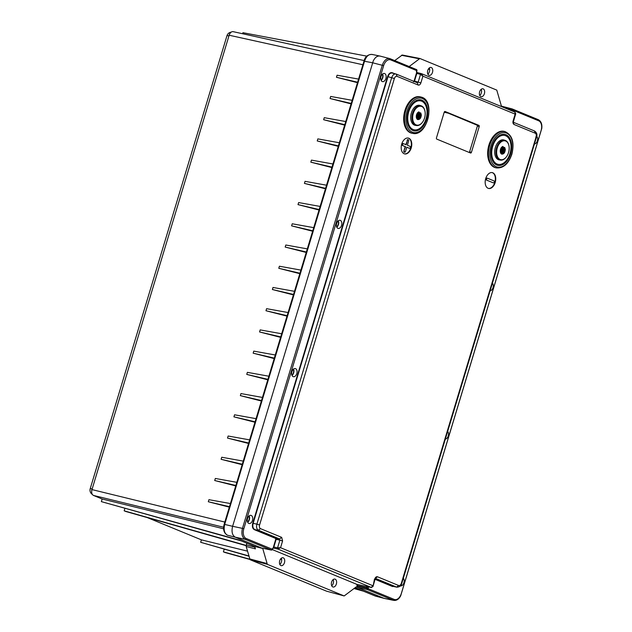 <?xml version="1.0" encoding="UTF-8"?>
<svg xmlns="http://www.w3.org/2000/svg" width="632" height="632" viewBox="0 0 632 632"><rect width="100%" height="100%" fill="white"/><g stroke="black" fill="none" stroke-linecap="round" stroke-linejoin="round"><path stroke-width="0.95" d="M504.549 140.209A10.254 6.423 103.2 0 0 503.696 139.901A10.254 6.423 103.2 0 0 495.369 147.422A10.254 6.423 103.2 0 0 499.027 159.88A10.254 6.423 103.2 0 0 499.928 159.983M492.083 146.071A15.895 9.962 -76.8 0 1 504.984 134.419A15.895 9.962 -76.8 0 1 510.64 153.71A15.895 9.962 -76.8 0 1 497.747 165.363A15.895 9.962 -76.8 0 1 492.083 146.071M420.572 105.655A10.254 6.423 103.2 0 0 419.719 105.347A10.254 6.423 103.2 0 0 411.393 112.867A10.254 6.423 103.2 0 0 415.05 125.326A10.254 6.423 103.2 0 0 415.951 125.428M408.106 111.516A15.895 9.962 -76.8 0 1 421.007 99.864A15.895 9.962 -76.8 0 1 426.671 119.156A15.895 9.962 -76.8 0 1 413.77 130.808A15.895 9.962 -76.8 0 1 408.106 111.516M424.562 118.01A9.646 6.044 103.2 0 0 424.965 111.216A9.646 6.044 103.2 0 0 419.49 106.271A9.646 6.044 103.2 0 0 413.296 113.381A9.646 6.044 103.2 0 0 414.758 123.959A9.646 6.044 103.2 0 0 422.358 122.387A9.646 6.044 103.2 0 0 424.562 118.01M417.76 119.574C419.885 119.661 421.086 118.066 421.354 114.787L418.866 111.888L417.57 112.773A4.061 2.544 -76.8 0 0 416.283 116.691A4.061 2.544 -76.8 0 0 417.76 119.574M424.933 111.058A10.152 6.36 103.2 0 0 424.902 110.892A10.152 6.36 103.2 0 0 420.857 105.718A10.152 6.36 103.2 0 0 412.609 113.168A10.152 6.36 103.2 0 0 416.227 125.492A10.152 6.36 103.2 0 0 422.152 122.648A10.152 6.36 103.2 0 0 422.255 122.513M419.443 118.674L420.722 116.541L420.754 112.883M421.062 113.713L420.801 116.557L419.98 118.152M418.676 118.484L419.948 116.359L420.067 112.93M420.288 113.547L420.146 115.972L419.214 117.963M419.514 113.357L419.379 115.79L418.447 117.781M417.902 118.31L419.182 116.177L419.293 112.749M417.12 118.137L418.408 115.996L418.518 112.567M418.747 113.175L418.605 115.609L417.673 117.607M417.815 112.52L416.456 117.876L417.641 115.814L417.799 112.535M417.981 113.002L417.839 115.435L416.899 117.434M416.291 116.873L417.191 113.302M417.254 113.199L416.298 116.999M421.354 114.787L420.675 117.039L419.324 118.761L417.689 119.108L416.504 118.034M418.582 111.99L420.067 112.93L420.391 115L419.308 117.852L417.397 118.99M418.613 111.983L419.443 113.096L419.561 115.293L418.668 117.497L417.049 118.745M418.266 112.164L418.684 115.585L416.725 118.389M421.054 115.885L421.078 113.815L418.787 111.911M417.278 113.168L416.306 117.031M506.232 157.068A10.152 6.36 -76.8 0 1 506.129 157.202A10.152 6.36 -76.8 0 1 500.204 160.046A10.152 6.36 -76.8 0 1 499.596 159.849A10.152 6.36 -76.8 0 1 496.586 147.722A10.152 6.36 -76.8 0 1 504.834 140.272A10.152 6.36 -76.8 0 1 505.442 140.47A10.152 6.36 -76.8 0 1 508.871 145.447A10.152 6.36 -76.8 0 1 508.91 145.613M497.273 147.935A9.646 6.044 -76.8 0 1 503.467 140.825A9.646 6.044 -76.8 0 1 508.942 145.771A9.646 6.044 -76.8 0 1 508.539 152.565A9.646 6.044 -76.8 0 1 506.327 156.941A9.646 6.044 -76.8 0 1 498.735 158.514A9.646 6.044 -76.8 0 1 497.273 147.935M501.737 154.129C503.862 154.216 505.063 152.62 505.331 149.342L502.843 146.442L501.547 147.327A4.061 2.544 -76.8 0 0 500.26 151.245A4.061 2.544 -76.8 0 0 501.737 154.129M505.331 149.342L505.031 150.44L505.055 148.37L502.764 146.466M505.031 150.44L503.293 153.315L501.658 153.655L500.481 152.589M502.558 146.545L504.052 147.493L504.368 149.563L503.285 152.399L501.373 153.544M502.59 146.537L503.42 147.659L503.538 149.855L502.645 152.051L501.026 153.3M502.243 146.719L502.661 150.147L500.702 152.944M501.879 152.865L503.159 150.732L503.277 147.311M502.653 153.039L503.925 150.914L504.044 147.485M503.42 153.228L504.699 151.088L504.731 147.438M504.265 148.093L504.123 150.527L503.198 152.51M503.499 147.92L503.356 150.345L502.416 152.344M502.724 147.746L502.582 150.163L501.65 152.162M501.097 152.691L502.385 150.55L502.503 147.13M501.792 147.074L500.433 152.43L501.618 150.369L501.776 147.09M501.958 147.556L501.816 149.989L500.876 151.98M500.268 151.427L501.168 147.856M501.231 147.754L500.275 151.554M505.031 148.267L504.771 151.111L503.957 152.699M501.255 147.722L500.283 151.585M408.051 114.653A14.828 9.29 103.2 0 0 413.818 129.726A14.828 9.29 103.2 0 0 426.047 118.895A14.828 9.29 103.2 0 0 420.572 100.859A14.828 9.29 103.2 0 0 408.051 114.653M444.565 111.627L477.35 125.294M394.716 60.593L402.292 55.024L419.893 58.492L496.776 90.107L501.373 105.963L502.472 106.413L501.816 106.721M357.285 587.389L367.097 589.474A1.019 0.79 -67.6 0 0 368.148 588.684L366.797 588.266A1.019 0.624 102 0 0 367.097 589.474L393.807 600.4L384.232 598.409L357.285 587.389L356.867 584.371L272.353 549.595M261.759 548.055L271.215 550.022A1.019 0.648 101.8 0 0 271.634 549.982M416.749 72.459L416.828 73.431L420.509 74.371L421.386 73.644L416.851 72.483L416.764 70.626L390.702 59.906A8.121 5.088 -76.8 0 0 383.624 65.704L243.802 528.802L242.451 528.384C241.203 533.779 242.103 537.421 245.153 539.301L235.317 537.2L261.608 548.023M235.317 537.2C232.236 535.344 231.336 531.709 232.615 526.29L373.251 60.941C375.124 57.267 377.391 55.648 380.061 56.082L389.778 58.602M417.357 82.784L396.264 74.094L392.425 73.091C390.537 72.641 389.067 73.849 388.001 76.709L253.148 523.359C252.437 526.377 252.934 528.399 254.649 529.426L275.852 538.148L276.152 539.365L273.838 547.02L277.559 547.833L277.859 549.042L280.553 547.707L372.785 585.659L371.276 587.484L356.867 584.371M371.482 587.507L277.859 549.042L273.15 548.023L275.75 539.238L275.536 538.393L254.333 529.663C252.523 528.573 251.994 526.424 252.745 523.233L387.59 76.583C388.727 73.549 390.292 72.269 392.29 72.743L394.186 73.525M421.386 73.644L422.919 76.18L515.151 114.131L514.969 112.133L421.56 73.699L416.733 72.459L416.599 72.893L416.433 71.242M401.739 144.033A8.121 5.088 103.2 0 0 404.63 153.9A8.121 5.088 103.2 0 0 411.44 147.145A8.121 5.088 103.2 0 0 408.327 138.076A8.121 5.088 103.2 0 0 401.739 144.033M485.716 178.587A8.121 5.088 103.2 0 0 488.607 188.455A8.121 5.088 103.2 0 0 495.417 181.7A8.121 5.088 103.2 0 0 492.304 172.631A8.121 5.088 103.2 0 0 485.716 178.587M252.745 523.233L256.876 524.157C256.181 527.175 256.679 529.197 258.377 530.224L279.581 538.946L281.675 537.358L260.471 528.636C259.444 528.02 259.144 526.804 259.57 525.002L394.376 78.51C395.016 76.788 395.901 76.061 397.03 76.33L418.234 85.059C419.293 85.367 420.177 84.641 420.888 82.887L414.513 81.086L413.628 81.812M515.151 114.131L513.129 120.838C512.686 122.529 512.987 123.746 514.029 124.472L513.097 122.181M471.448 152.288A1.019 0.64 -76.8 0 1 470.563 153.015L436.759 139.103A1.019 0.64 -76.8 0 1 436.459 137.895L444.217 112.212A1.019 0.64 -76.8 0 1 445.102 111.485L478.906 125.397A1.019 0.64 -76.8 0 1 479.206 126.613L477.334 126.179L469.576 151.862L471.448 152.288L479.206 126.613M412.633 133.368L411.835 133.21A18.668 11.7 -76.8 0 1 404.938 110.489A18.668 11.7 -76.8 0 1 420.335 96.854L421.117 97.067C436.112 100.212 427.469 137.191 412.633 133.368L412.633 133.368A18.644 11.684 -76.8 0 1 405.752 110.679A18.644 11.684 -76.8 0 1 421.117 97.067M505.094 131.622L504.312 131.409A18.668 11.7 103.2 0 0 488.915 145.044A18.668 11.7 103.2 0 0 495.812 167.764L496.61 167.922C503.451 168.341 508.539 163.783 511.857 154.24C514.606 142.611 512.355 135.074 505.094 131.622L505.094 131.622A18.644 11.684 103.2 0 0 489.239 147.059A18.644 11.684 103.2 0 0 496.61 167.922M508.997 156.191A14.828 9.29 -76.8 0 1 497.795 164.28A14.828 9.29 -76.8 0 1 492.707 146.324A14.828 9.29 -76.8 0 1 504.549 135.414A14.828 9.29 -76.8 0 1 508.997 156.191M447.661 431.419A4.187 2.623 -76.8 0 1 448.254 435.962A4.187 2.623 -76.8 0 1 445.355 439.066M403.335 578.241A4.187 2.623 -76.8 0 1 403.793 583.178A4.187 2.623 -76.8 0 1 400.49 585.84L400.49 585.84M490.116 290.799A4.187 2.623 103.2 0 0 493.015 287.686A4.187 2.623 103.2 0 0 492.431 283.144M534.451 143.978A4.187 2.623 103.2 0 0 537.358 140.833A4.187 2.623 103.2 0 0 536.718 136.291M512.323 111.042L512.481 110.632L511.13 110.213L511.296 109.66A1.019 0.624 -75.5 0 1 512.133 108.917A1.019 0.624 -75.5 0 1 512.181 108.933A1.019 0.79 112.4 0 1 512.26 108.965L512.26 108.965A1.019 0.79 112.4 0 1 512.647 110.079L504.976 108.025M375.258 579.054L392.946 586.33L396.928 587.199C399.898 586.875 401.494 585.667 401.731 583.557L536.536 137.065C537.469 134.584 536.781 132.546 534.459 130.958L535.233 133.202C536.26 133.81 536.56 135.027 536.134 136.836L535.802 136.97M366.686 586.504L366.963 587.713L368.314 588.131L368.322 586.417L367.192 586.615M511.012 110.505L508.942 109.652M394.155 586.622L396.928 587.191M374.484 579.086L372.998 586.528M374.815 578.952C375.447 577.229 376.332 576.51 377.47 576.779L375.368 578.359L396.572 587.088L398.673 585.501C399.803 585.777 400.688 585.05 401.328 583.328L536.134 136.836M295.547 368.638A4.187 2.623 103.2 0 0 295.255 368.551A4.187 2.623 103.2 0 0 291.834 371.861A4.187 2.623 103.2 0 0 293.137 376.625A4.187 2.623 103.2 0 0 293.351 376.696A4.187 2.623 103.2 0 0 296.835 373.465A4.187 2.623 103.2 0 0 295.547 368.638M292.016 375.463A4.116 2.575 103.2 0 0 293.517 369.056M251.22 515.459A4.187 2.623 103.2 0 0 250.928 515.364A4.187 2.623 103.2 0 0 247.507 518.674A4.187 2.623 103.2 0 0 248.81 523.438A4.187 2.623 103.2 0 0 249.024 523.517A4.187 2.623 103.2 0 0 252.508 520.278A4.187 2.623 103.2 0 0 251.22 515.459M247.689 522.285A4.116 2.575 103.2 0 0 249.19 515.878M337.899 228.35A4.187 2.623 -76.8 0 1 336.603 223.586A4.187 2.623 -76.8 0 1 340.024 220.276A4.187 2.623 -76.8 0 1 340.316 220.363A4.187 2.623 -76.8 0 1 341.604 225.19A4.187 2.623 -76.8 0 1 338.12 228.421A4.187 2.623 -76.8 0 1 337.899 228.35M338.278 220.789A4.116 2.575 -76.8 0 1 336.785 227.196M382.234 81.528A4.187 2.623 -76.8 0 1 380.93 76.764A4.187 2.623 -76.8 0 1 384.351 73.454A4.187 2.623 -76.8 0 1 384.643 73.549A4.187 2.623 -76.8 0 1 385.931 78.368A4.187 2.623 -76.8 0 1 382.447 81.607A4.187 2.623 -76.8 0 1 382.234 81.528M382.605 73.968A4.116 2.575 -76.8 0 1 381.112 80.375M380.97 80.027A3.658 2.291 103.2 0 0 382.494 77.697A3.658 2.291 103.2 0 0 382.328 74.213M336.643 226.849A3.658 2.291 103.2 0 0 338.167 224.518A3.658 2.291 103.2 0 0 338.002 221.034M293.232 369.309A3.658 2.291 -76.8 0 1 293.398 372.793A3.658 2.291 -76.8 0 1 291.873 375.116M248.905 516.123A3.658 2.291 -76.8 0 1 249.071 519.607A3.658 2.291 -76.8 0 1 247.547 521.937M413.486 81.465L414.11 80.959L416.417 73.304L416.962 73.115M273.435 546.893L273.775 547.367L272.266 548.75M273.775 547.367L272.266 549.232A1.019 0.79 112.4 0 1 271.215 550.022L245.153 539.301L246.203 538.511L272.266 549.232L272.432 548.679M416.599 71.179L416.764 70.626A1.019 0.79 -67.6 0 0 416.306 69.481L390.236 58.76C387.448 57.978 385.054 59.487 383.055 63.263L382.273 65.286L372.556 62.766M416.97 70.745A1.019 1.019 0 0 0 416.385 69.512L390.323 58.784L389.762 58.602L390.702 59.906M275.536 538.393L279.581 538.946L279.881 540.155L275.75 539.238M259.57 525.002L256.876 524.157L391.674 77.665C392.756 74.805 394.234 73.596 396.106 74.039L395.845 73.96M418.234 85.059L417.31 82.768L418.194 82.041L420.509 74.371L422.919 76.18L420.888 82.879M277.559 547.833L280.553 547.707L282.575 541L279.881 540.155L277.559 547.833M469.228 152.47A1.106 0.695 103.2 0 0 469.576 151.862M477.334 126.179A1.106 0.695 103.2 0 0 477.002 124.86L478.906 125.397M492.115 172.591A8.121 5.088 -76.8 0 1 492.415 172.694A8.121 5.088 -76.8 0 1 494.967 181.858A8.121 5.088 -76.8 0 1 488.418 188.399M404.44 153.845A8.121 5.088 103.2 0 0 411.053 147.059A8.121 5.088 103.2 0 0 408.138 138.037M403.895 150.985L405.594 146.711L402.545 145.526L405.215 146.624L403.895 150.985A1.019 0.64 103.2 0 0 404.464 152.209M404.283 151.072A1.019 0.64 103.2 0 0 405.468 151.561L406.779 147.201L409.449 148.299A1.019 0.64 103.2 0 0 410.034 146.355L407.371 145.257L408.683 140.897A1.019 0.64 103.2 0 0 407.498 140.415L405.815 144.625M402.924 145.613A1.019 0.64 103.2 0 1 403.516 143.677L406.178 144.775L407.498 140.415M406.763 147.264L409.062 148.204A1.019 0.64 103.2 0 0 409.188 148.236M408.122 139.672A1.019 0.64 103.2 0 0 407.111 140.32M403.39 143.646L403.129 143.583A1.019 0.64 103.2 0 0 402.545 145.526M493.039 182.759L486.522 180.081L493.039 182.759A1.019 0.64 103.2 0 0 493.165 182.79M493.426 182.853A1.019 0.64 103.2 0 0 494.011 180.91L487.493 178.232A1.019 0.64 103.2 0 0 486.901 180.167M487.367 178.2L487.106 178.137A1.019 0.64 103.2 0 0 486.522 180.081M280.924 565.577A4.061 2.544 -76.8 0 1 279.668 560.924A4.061 2.544 -76.8 0 1 283.018 557.74A4.061 2.544 -76.8 0 1 283.262 557.819A4.061 2.544 -76.8 0 1 284.519 562.48A4.061 2.544 -76.8 0 1 281.169 565.656A4.061 2.544 -76.8 0 1 280.924 565.577M281.28 558.238A4.061 2.544 -76.8 0 1 279.826 564.439M332.819 586.931A4.061 2.544 -76.8 0 1 331.555 582.269A4.061 2.544 -76.8 0 1 334.913 579.094A4.061 2.544 -76.8 0 1 335.158 579.173A4.061 2.544 -76.8 0 1 336.414 583.834A4.061 2.544 -76.8 0 1 333.064 587.01A4.061 2.544 -76.8 0 1 332.819 586.931M333.167 579.591A4.061 2.544 -76.8 0 1 331.721 585.785M428.954 75.271A4.061 2.544 103.2 0 0 429.199 75.35A4.061 2.544 103.2 0 0 432.549 72.174A4.061 2.544 103.2 0 0 431.293 67.521A4.061 2.544 103.2 0 0 431.048 67.442A4.061 2.544 103.2 0 0 427.698 70.618A4.061 2.544 103.2 0 0 428.954 75.271M427.856 74.134A4.061 2.544 103.2 0 0 429.31 67.94M480.849 96.625A4.061 2.544 103.2 0 0 481.094 96.704A4.061 2.544 103.2 0 0 484.444 93.528A4.061 2.544 103.2 0 0 483.188 88.875A4.061 2.544 103.2 0 0 482.943 88.796A4.061 2.544 103.2 0 0 479.585 91.972A4.061 2.544 103.2 0 0 480.849 96.625M479.751 95.487A4.061 2.544 103.2 0 0 481.197 89.294M419.893 58.492L409.181 66.542M372.532 54.589C369.12 53.775 366.465 55.948 364.561 61.114L224.723 524.284C223.428 529.703 224.336 533.337 227.425 535.201L235.373 537.232L262.73 548.481L267.336 564.344L344.163 595.944L326.72 591.22M383.814 598.299L375.353 596.071L383.521 598.188L356.164 586.931L344.163 595.944M246.772 543.164L246.172 546.49L250.082 559.715L326.625 591.204M429.681 69.559L428.377 69.022M225.237 549.477L224.186 549.224L223.396 551.847L224.968 552.494L249.687 559.399M247.396 551.128L201.411 539.854L200.676 542.303L248.716 556.152M201.411 539.854L147.359 517.608M124.899 508.412L124.172 510.822L125.744 511.47L246.101 545.661M223.617 528.794L102.139 499.004L101.341 501.626L241.4 540.952M102.139 499.004L93.418 495.417C91.774 494.422 91.3 492.478 91.972 489.595L229.155 35.226C230.072 32.69 231.383 31.497 233.09 31.639L233.405 31.742M242.601 33.741L242.917 32.698L366.852 56.153M481.481 90.179L480.565 89.942M281.619 559.518L280.411 559.225M223.396 551.847L249.529 559.138M354.362 588.353L361.314 590.296M354.102 588.566L363.487 591.181L361.125 590.209M200.676 542.303L248.653 555.907M375.827 596.229L363.447 591.173M262.73 548.481L254.791 546.459L255.423 548.876L254.333 546.277M239.299 540.083L254.578 546.372M358.565 79.087L337.077 75.224L336.453 77.278L357.617 82.223M357.483 82.674L336.453 77.278M352.158 100.314L330.67 96.443L330.046 98.505L351.21 103.45M351.076 103.893L330.046 98.505M345.751 121.534L324.255 117.67L323.639 119.725L344.803 124.67M344.669 125.12L323.639 119.725M339.345 142.753L317.849 138.89L317.232 140.952L338.397 145.897M338.262 146.34L317.232 140.952M332.938 163.98L311.442 160.117L310.825 162.171L331.99 167.117M331.855 167.567L310.825 162.171M326.531 185.2L305.035 181.337L304.419 183.399L325.583 188.344M325.448 188.786L304.419 183.399M320.116 206.427L298.628 202.564L298.004 204.618L319.176 209.563M319.034 210.014L298.004 204.618M313.709 227.646L292.221 223.783L291.597 225.845L312.761 230.791M312.627 231.233L291.597 225.845M307.302 248.874L285.814 245.011L285.19 247.065L306.354 252.01M306.22 252.46L285.19 247.065M300.895 270.093L279.407 266.23L278.783 268.292L299.947 273.237M299.813 273.68L278.783 268.292M294.488 291.32L273 287.457L272.376 289.511L293.54 294.457M293.406 294.907L272.376 289.511M288.081 312.54L266.593 308.677L265.969 310.739L287.133 315.684M286.999 316.126L265.969 310.739M281.675 333.767L260.179 329.904L259.562 331.958L280.727 336.903M280.592 337.354L259.562 331.958M275.268 354.987L253.772 351.123L253.155 353.185L274.32 358.131M274.185 358.573L253.155 353.185M268.861 376.214L247.365 372.351L246.749 374.405L267.913 379.35M267.778 379.8L246.749 374.405M262.454 397.433L240.958 393.57L240.342 395.632L261.506 400.577M261.372 401.02L240.342 395.632M256.039 418.661L234.551 414.797L233.927 416.851L255.099 421.797M254.957 422.247L233.927 416.851M249.632 439.88L228.144 436.017L227.52 438.079L248.684 443.024M248.55 443.467L227.52 438.079M243.225 461.107L221.737 457.244L221.113 459.298L242.277 464.243M242.143 464.694L221.113 459.298M236.818 482.327L215.33 478.464L214.706 480.525L235.87 485.471M235.736 485.913L214.706 480.525M230.411 503.554L208.923 499.691L208.299 501.745L229.463 506.69M229.329 507.141L208.299 501.745M229.558 34.191A5.08 3.239 101.7 0 0 228.8 35.937A5.08 0.403 -163.2 0 0 226.975 35.7A5.08 5.08 0 0 1 231.162 32.137M101.341 501.626L239.259 540.076M124.172 510.822L246.132 545.408M419.182 116.177L418.487 116.011M502.456 152.162L501.761 152.004M281.675 537.358L282.575 541M377.47 576.779L398.673 585.501M514.029 124.472L535.233 133.202M511.659 154.129A17.625 11.044 -76.8 0 1 491.815 162.337A17.625 11.044 -76.8 0 1 500.615 133.202A17.625 11.044 -76.8 0 1 511.659 154.129M407.095 111.098A17.625 11.044 103.2 0 0 418.131 132.025A17.625 11.044 103.2 0 0 426.932 102.882A17.625 11.044 103.2 0 0 407.095 111.098M368.314 588.131L368.148 588.684L394.21 599.413A8.121 5.088 -76.8 0 0 400.49 595.621L400.49 595.621A8.121 5.088 -76.8 0 0 401.296 593.606L541.111 130.508A8.121 5.088 103.2 0 0 541.569 128.351A8.121 5.088 103.2 0 0 538.709 120.807L512.647 110.079L512.481 110.632M392.63 586.567L375.155 579.378M357.167 585.587L366.963 587.713L366.797 588.266L356.985 586.18M383.585 598.212L393.159 600.202L394.21 599.413M538.709 120.807L538.322 119.685M538.243 119.661L512.181 108.933M512.078 108.909L502.495 106.429M243.802 528.802A8.121 5.088 103.2 0 0 246.203 538.511M260.471 528.636L258.377 530.224L254.333 529.663M394.376 78.51L387.59 76.583M416.417 73.304L416.828 73.431L414.513 81.086L414.11 80.959M383.624 65.704L382.273 65.286L242.451 528.384L232.615 526.29M397.03 76.33L396.248 74.094M326.523 591.173L344.069 595.913M250.082 559.715L267.336 564.344M448.404 113.199L444.201 112.267M363.416 591.165L375.139 595.976M361.346 590.304L355.129 587.744M232.671 526.314L224.478 524.386M372.619 62.789L364.316 61.217M254.546 547.091L246.235 544.942M246.172 546.49L255.423 548.876M249.419 558.83L266.672 563.46M401.454 55.268L419.056 58.736M92.296 494.406A5.08 5.08 0 0 1 90.21 488.686A5.08 0.403 16.8 0 1 92.035 488.915A5.08 3.255 104.3 0 0 91.672 491.159M362.894 64.748L229.155 35.226M224.826 522.064L91.972 489.595M223.625 527.238L93.418 495.417M228.934 35.961L92.169 488.955M418.819 105.244L420.857 105.718M414.197 125.018L416.227 125.492M504.834 140.272L502.796 139.798M500.204 160.046L498.174 159.572M393.791 600.4C396.651 600.708 398.958 599.152 400.704 595.747L541.79 128.415C542.256 124.117 541.095 121.202 538.33 119.685L512.26 108.965A1.019 1.019 0 0 0 512.133 108.917L502.448 106.405M366.955 586.575L371.347 587.507L373.006 586.488L375.305 578.343M514.969 112.133L515.736 113.752L513.263 122.237M534.459 130.958L513.476 122.324M261.688 548.047L271.294 550.045A1.019 1.019 0 0 0 272.471 549.342M355.121 587.752L361.228 590.264M227.307 535.162C223.87 533.037 222.827 529.387 224.178 524.212L364.016 61.043C364.996 56.801 367.627 54.589 371.9 54.392L379.603 55.995M241.361 540.945L254.68 546.419M364.158 60.585L233.09 31.639M90.21 488.686L226.975 35.7"/></g></svg>
